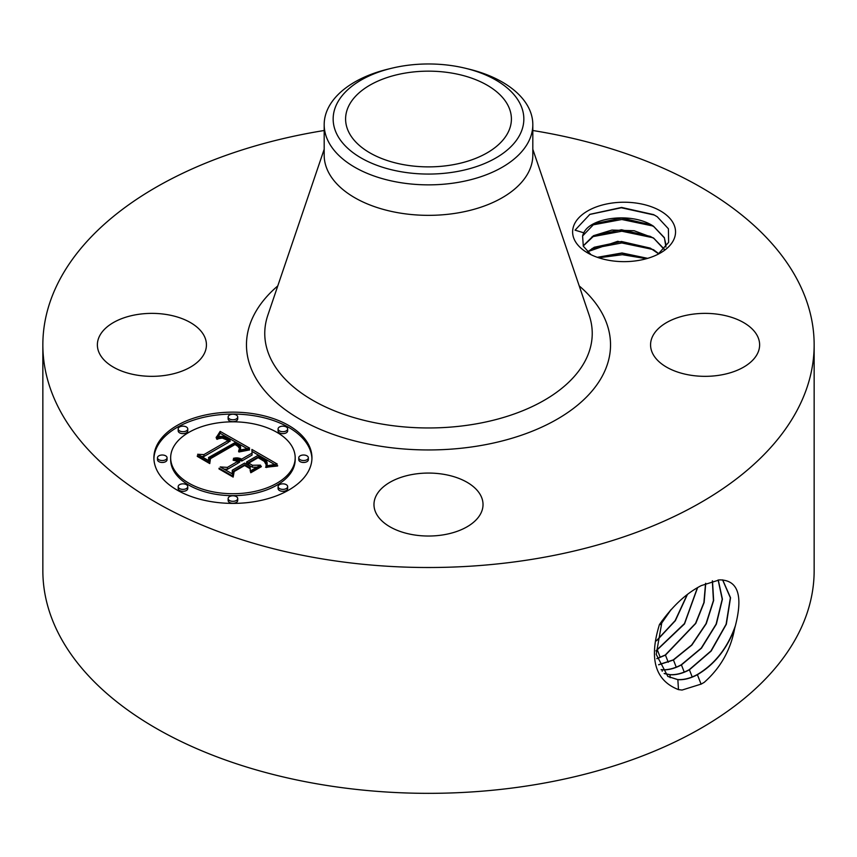 <?xml version="1.0" encoding="UTF-8"?>
<svg xmlns="http://www.w3.org/2000/svg" width="857" height="857" viewBox="0 0 857 857"><rect width="100%" height="100%" fill="white"/><g stroke="black" fill="none" stroke-linecap="round" stroke-linejoin="round"><path stroke-width="1.29" d="M451.843 164.94A82.904 47.863 180 0 1 345.596 119.016A82.904 47.863 180 0 1 405.157 73.091A82.904 47.863 180 0 1 511.404 119.016A82.904 47.863 180 0 1 451.843 164.94M519.985 134.517A95.341 55.052 0 0 0 465.533 68.292A95.341 55.052 0 0 0 391.467 68.292A95.341 55.052 0 0 0 337.015 103.515A95.341 55.052 0 0 0 401.654 171.839A95.341 55.052 0 0 0 519.985 134.517M465.533 68.292L469.015 69.138A104.318 60.226 0 0 1 532.818 124.64A104.318 60.226 0 0 1 528.598 141.598A104.318 60.226 180 0 1 457.874 182.423A104.318 60.226 0 0 1 324.182 124.64A104.318 60.226 0 0 1 328.402 107.682A104.318 60.226 180 0 1 387.985 69.138L391.467 68.292M532.818 124.64L532.818 155.117A104.318 60.226 180 0 1 457.874 212.911A104.318 60.226 180 0 1 324.182 155.117L324.182 124.64M532.818 130.5A385.65 222.649 180 0 1 814.15 344.857A385.65 222.649 180 0 1 537.071 558.507A385.65 222.649 180 0 1 42.85 344.857A385.65 222.649 180 0 1 319.929 131.207A385.65 222.649 180 0 1 324.182 130.5M574.693 240.303A51.463 29.716 180 0 1 609.595 203.43A51.463 29.716 180 0 1 673.463 223.57A51.463 29.716 180 0 1 660.468 252.944A51.463 29.716 180 0 1 587.688 252.944A51.463 29.716 180 0 1 574.693 240.303M99.583 353.716A54.527 31.484 180 0 1 97.377 344.857A54.527 31.484 180 0 1 144.147 313.694A54.527 31.484 180 0 1 204.234 335.987A54.527 31.484 180 0 1 206.43 344.857A54.527 31.484 180 0 1 159.659 376.019A54.527 31.484 180 0 1 99.583 353.716M652.766 353.716A54.527 31.484 180 0 1 650.57 344.857A54.527 31.484 180 0 1 697.341 313.694A54.527 31.484 180 0 1 757.417 335.987A54.527 31.484 180 0 1 759.623 344.857A54.527 31.484 180 0 1 712.853 376.019A54.527 31.484 180 0 1 652.766 353.716M413.149 474.339A54.527 31.484 180 0 1 483.027 504.548A54.527 31.484 180 0 1 443.851 534.757A54.527 31.484 180 0 1 373.973 504.548A54.527 31.484 180 0 1 413.149 474.339M177.035 425.511A79.026 45.625 180 0 1 263.163 415.624A79.026 45.625 180 0 1 311.948 457.777A79.026 45.625 180 0 1 288.798 490.033A79.026 45.625 180 0 1 202.68 499.92A79.026 45.625 180 0 1 153.896 457.777A79.026 45.625 180 0 1 177.035 425.511M814.15 344.857L814.15 570.698A385.65 222.649 180 0 1 537.071 784.337A385.65 222.649 180 0 1 42.85 570.698L42.85 344.857M701.272 585.599L701.197 585.642C686.189 593.333 672.274 606.306 659.451 624.549C648.803 658.872 655.144 680.565 678.476 689.617L682.076 690.046L701.197 684.079L704.175 682.397C720.469 667.999 730.625 650.056 734.642 628.556L735.392 625.696C743.201 595.272 737.909 579.996 719.526 579.878L701.272 585.599M590.966 254.679L583.306 246.173L582.589 235.996A41.982 24.242 180 0 1 583.821 232.815L575.058 230.169L589.884 214.336L621.593 207.437L653.559 214.614L657.233 216.735L668.396 228.744L668.631 242.338L658.037 254.272M311.927 458.741A79.026 45.625 0 0 0 262.381 417.37A79.026 45.625 0 0 0 177.035 427.45A79.026 45.625 0 0 0 153.906 458.741M667.785 676.419L677.662 679.547C683.779 679.955 690.292 678.305 697.202 674.598C715.006 663.961 727.743 647.656 735.392 625.696M662.182 620.543L656.226 654.394L667.882 676.473L677.844 679.665C683.961 680.072 690.474 678.423 697.394 674.705C714.256 664.743 726.672 649.36 734.642 628.556M582.589 235.996L594.265 223.795L621.646 218.021L650.324 224.673L654.009 226.816L664.368 237.903L666.06 245.145M583.821 232.815C590.805 217.217 632.391 211.947 653.527 226.248L664.368 237.657L665.943 247.03M170.661 457.777A62.261 35.951 180 0 1 188.894 432.357A62.261 35.951 180 0 1 256.746 424.558A62.261 35.951 180 0 1 295.183 457.777A62.261 35.951 180 0 1 276.95 483.187A62.261 35.951 180 0 1 209.087 490.986A62.261 35.951 180 0 1 170.661 457.777L170.661 459.706A62.261 35.951 0 0 0 209.087 492.925A62.261 35.951 0 0 0 276.95 485.126A62.261 35.951 0 0 0 295.183 459.706A62.261 35.951 0 0 0 295.162 458.741M278.086 428.928L278.086 430.867A4.788 2.764 0 0 0 281.042 433.428A4.788 2.764 0 0 0 286.259 432.828A4.788 2.764 0 0 0 287.663 430.867L287.663 428.928A4.788 2.764 180 0 1 286.259 430.889A4.788 2.764 180 0 1 281.042 431.489A4.788 2.764 180 0 1 278.086 428.928A4.788 2.764 180 0 1 279.489 426.979A4.788 2.764 180 0 1 284.706 426.379A4.788 2.764 180 0 1 287.663 428.928M278.086 486.615L278.086 488.554A4.788 2.764 0 0 0 281.042 491.104A4.788 2.764 0 0 0 286.259 490.504A4.788 2.764 0 0 0 287.663 488.554L287.663 486.615A4.788 2.764 180 0 1 286.259 488.565A4.788 2.764 180 0 1 281.042 489.165A4.788 2.764 180 0 1 278.086 486.615A4.788 2.764 180 0 1 279.489 484.655A4.788 2.764 180 0 1 284.706 484.055A4.788 2.764 180 0 1 287.663 486.615M298.772 457.777L298.772 459.706A4.788 2.764 0 0 0 301.728 462.266A4.788 2.764 0 0 0 306.956 461.666A4.788 2.764 0 0 0 308.349 459.706L308.349 457.777A4.788 2.764 180 0 1 306.956 459.727A4.788 2.764 180 0 1 301.728 460.327A4.788 2.764 180 0 1 298.772 457.777A4.788 2.764 180 0 1 300.175 455.817A4.788 2.764 180 0 1 305.392 455.217A4.788 2.764 180 0 1 308.349 457.777M178.181 486.615L178.181 488.554A4.788 2.764 0 0 0 181.138 491.104A4.788 2.764 0 0 0 186.355 490.504A4.788 2.764 0 0 0 187.758 488.554L187.758 486.615A4.788 2.764 180 0 1 186.355 488.565A4.788 2.764 180 0 1 181.138 489.165A4.788 2.764 180 0 1 178.181 486.615A4.788 2.764 180 0 1 179.574 484.655A4.788 2.764 180 0 1 184.801 484.055A4.788 2.764 180 0 1 187.758 486.615M228.133 498.56L228.133 500.499A4.788 2.764 0 0 0 231.09 503.048A4.788 2.764 0 0 0 236.307 502.448A4.788 2.764 0 0 0 237.71 500.499L237.71 498.56A4.788 2.764 180 0 1 236.307 500.509A4.788 2.764 180 0 1 231.09 501.109A4.788 2.764 180 0 1 228.133 498.56A4.788 2.764 180 0 1 229.537 496.599A4.788 2.764 180 0 1 234.754 495.999A4.788 2.764 180 0 1 237.71 498.56M178.181 428.928L178.181 430.867A4.788 2.764 0 0 0 181.138 433.428A4.788 2.764 0 0 0 186.355 432.828A4.788 2.764 0 0 0 187.758 430.867L187.758 428.928A4.788 2.764 180 0 1 186.355 430.889A4.788 2.764 180 0 1 181.138 431.489A4.788 2.764 180 0 1 178.181 428.928A4.788 2.764 180 0 1 179.574 426.979A4.788 2.764 180 0 1 184.801 426.379A4.788 2.764 180 0 1 187.758 428.928M228.133 416.984L228.133 418.923A4.788 2.764 0 0 0 231.09 421.473A4.788 2.764 0 0 0 236.307 420.873A4.788 2.764 0 0 0 237.71 418.923L237.71 416.984A4.788 2.764 180 0 1 236.307 418.944A4.788 2.764 180 0 1 231.09 419.544A4.788 2.764 180 0 1 228.133 416.984A4.788 2.764 180 0 1 229.537 415.034A4.788 2.764 180 0 1 234.754 414.434A4.788 2.764 180 0 1 237.71 416.984M157.484 457.777L157.484 459.706A4.788 2.764 0 0 0 160.441 462.266A4.788 2.764 0 0 0 165.658 461.666A4.788 2.764 0 0 0 167.061 459.706L167.061 457.777A4.788 2.764 180 0 1 165.658 459.727A4.788 2.764 180 0 1 160.441 460.327A4.788 2.764 180 0 1 157.484 457.777A4.788 2.764 180 0 1 158.888 455.817A4.788 2.764 180 0 1 164.105 455.217A4.788 2.764 180 0 1 167.061 457.777M670.174 677.694L669.992 674.738C676.066 675.145 682.536 673.506 689.414 669.81L711.16 651.052L726.329 624.25L730.539 597.747L722.687 579.9M664.164 673.484L669.799 674.62C675.873 675.027 682.343 673.388 689.221 669.703L710.924 650.999L726.104 624.26L730.368 597.79L722.601 579.889M583.167 245.873L593.451 235.707L611.909 230.062L634.126 230.726L653.527 237.978L664.218 249.087M664.368 249.633L654.009 238.546L650.324 236.403L621.475 229.751L594.265 235.525L583.221 245.991M249.655 448.136L238.717 450.353L240.378 447.75L240.367 445.983L235.343 442.405L208.583 457.52L208.797 460.723L197.635 454.274L203.912 454.606L228.208 440.573L222.349 438.088L216.564 438.977L222.488 437.563L228.583 440.048L230.04 439.512L223.088 436.277L219.778 436.406L216.125 437.798L220.153 431.382L249.655 448.136M249.655 449.904L238.985 451.982L238.567 451.489L246.902 449.614L249.655 449.904M239.328 448.34L237.86 446.315L235.043 444.526L210.458 458.688L209.751 463.583L197.271 456.374L197.367 455.678L209.065 462.426L209.526 458.377L234.979 443.69L239.157 446.433L239.328 448.34M251.904 449.432L277.25 464.065L265.916 465.983L267.138 463.059L266.666 461.045L258.053 455.324L246.623 461.923L248.112 462.78L258.203 456.952L264.652 460.841L266.109 462.876L265.863 464.258L264.342 461.42L258.15 457.692L248.723 463.134L252.408 465.265L260.442 465.137L250.212 471.039L250.169 466.337L244.577 463.101L232.268 470.214L232.215 473.846L220.228 466.926L227.384 467.386L237.882 461.323L233.168 460.241L233.222 459.673L238.546 460.948L239.692 460.284L233.436 458.313L237.646 457.906L241.738 459.095L252.044 453.149L251.904 449.432M277.614 465.994L265.574 467.279L277.593 465.501M261.374 466.658L250.822 472.743L250.555 472.175L261.106 466.079L261.374 466.658M249.633 468.393L244.62 465.501L234.175 471.532L233.147 477.092L219.006 468.929L219.06 468.19L232.44 475.924L233.265 471.35L244.674 464.773L249.58 467.601L249.633 468.393M664.239 673.57L669.981 674.738M247.009 448.565L220.153 433.321L217.892 436.984M220.153 431.382L220.153 433.321M219.756 432.11L219.756 434.038M219.349 432.806L219.349 434.745M218.931 433.492L218.931 435.42M218.514 434.145L218.514 436.084M218.085 434.788L218.085 436.716M217.646 435.399L217.646 437.091M217.207 435.988L217.207 437.274M216.757 436.556L216.757 437.477M216.296 437.102L216.296 437.713M230.04 439.512L230.04 441.451L228.208 441.773M228.583 440.048L228.583 441.987M227.137 439.191L227.137 439.941M226.591 438.891L226.591 439.609M226.044 438.613L226.044 439.309M225.509 438.366L225.509 439.03M224.984 438.152L224.984 438.795M224.47 437.97L224.47 438.591M223.956 437.82L223.956 438.42M223.463 437.702L223.463 438.281M222.97 437.616L222.97 438.184M222.488 437.563L222.488 438.109M221.052 437.573L221.052 438.12M220.549 437.648L220.549 438.184M220.024 437.745L220.024 438.302M219.488 437.873L219.488 438.43M218.942 438.034L218.942 438.613M218.364 438.227L218.364 438.827M217.785 438.441L217.785 439.073M217.185 438.698L217.185 439.341M228.208 440.573L228.208 442.512L203.912 456.535L201.32 456.406M203.912 454.606L203.912 456.535M208.658 460.637L208.583 457.52M240.581 446.829L240.26 449.914M240.56 447.118L240.56 449.057M240.485 447.429L240.485 449.368M240.378 447.75L240.378 449.679M240.206 448.082L240.206 449.925M240.003 448.425L240.003 449.979M239.746 448.779L239.746 450.054M239.446 449.154L239.446 450.139M239.103 449.539L239.103 450.246M249.387 449.357L249.387 449.936M248.616 449.411L248.616 450M247.791 449.497L247.791 450.107M246.902 449.614L246.902 450.236M245.938 449.764L245.938 450.396M244.92 449.957L244.92 450.589M243.838 450.171L243.838 450.814M242.692 450.428L242.692 451.061M241.481 450.718L241.481 451.35M240.196 451.039L240.196 451.66M239.553 447.086L239.553 447.804M239.414 446.754L239.414 448.19M239.157 446.433L239.157 447.965M238.771 446.068L238.771 447.322M238.246 445.661L238.246 446.69M237.935 445.436L237.935 446.379M237.582 445.201L237.582 446.079M237.196 444.965L237.196 445.779M236.778 444.708L236.778 445.49M236.318 444.44L236.318 445.201M234.979 443.69L234.979 444.569M210.286 459.877L209.526 460.316L209.194 463.262M209.526 458.377L209.526 460.316M209.065 462.426L209.065 463.187M197.367 455.678L197.367 456.438M274.347 464.323L251.979 451.414M252.044 453.149L252.044 455.088L241.738 461.034L239.585 460.209M241.738 459.095L241.738 461.034M240.935 458.731L240.935 460.67M240.121 458.431L240.121 460.37M239.307 458.195L239.307 460.016M238.482 458.024L238.482 459.556M237.646 457.906L237.646 459.223M236.821 457.863L236.821 458.966M235.975 457.874L235.975 458.795M235.139 457.959L235.139 458.688M234.293 458.099L234.293 458.634M239.692 460.284L239.692 462.223L237.882 462.544M238.546 460.948L238.546 462.887M238.064 460.691L238.064 462.63M237.582 460.466L237.582 461.162M237.078 460.263L237.078 460.927M236.564 460.091L236.564 460.745M236.039 459.952L236.039 460.584M235.504 459.845L235.504 460.455M234.947 459.759L234.947 460.37M234.39 459.706L234.39 460.295M233.811 459.673L233.811 460.263M233.222 459.673L233.222 460.241M237.882 461.323L237.882 463.262L227.384 469.325L224.009 469.111M227.384 467.386L227.384 469.325M257.004 467.129L252.408 467.194L248.723 465.072L248.723 463.134M252.408 465.265L252.408 467.194M266.109 462.876L266.109 463.626M265.927 462.384L265.927 464.119M265.627 461.88L265.627 463.123M265.199 461.366L265.199 462.33M264.652 460.841L264.652 461.709M263.967 460.295L263.967 461.12M263.163 459.738L263.163 460.541M262.231 459.17L262.231 459.93M260.217 458.045L260.217 458.763M259.575 457.692L259.575 458.409M258.203 456.952L258.203 457.713M248.723 464.365L246.623 463.851L246.623 461.923M248.112 462.78L248.112 464.719M267.18 462.662L266.955 465.726M267.138 463.059L267.138 464.997M267.052 463.476L267.052 465.415M266.913 463.926L266.913 465.737M266.731 464.398L266.731 465.78M266.506 464.901L266.506 465.833M276.168 465.533L276.168 466.069M274.786 465.608L274.786 466.165M273.458 465.705L273.458 466.283M272.183 465.833L272.183 466.433M270.962 465.994L270.962 466.594M269.784 466.187L269.784 466.786M268.659 466.412L268.659 467.001M267.577 466.669L267.577 467.247M266.548 466.958L266.548 467.526M261.106 466.079L261.106 466.808M249.58 467.601L249.58 468.361M244.674 464.773L244.674 465.533M233.918 472.914L232.633 476.792M233.265 471.35L233.265 473.289M232.44 475.924L232.44 476.685M219.06 468.19L219.06 468.95M660.822 624.035L670.56 610.152M661.09 669.606L661.936 669.692C667.978 670.088 674.405 668.471 681.24 664.807L701.24 648.117L716.109 624.142L722.226 599.214L718.123 579.953M661.154 669.713L662.118 669.799C668.16 670.206 674.598 668.578 681.433 664.914L701.465 648.181L716.345 624.153L722.419 599.193L718.252 579.943M658.658 253.854L650.324 248.134L621.475 241.481L594.265 247.255L587.538 251.883M587.409 251.754L617.726 241.299L653.527 249.719L658.808 253.747M660.618 624.603L671.224 609.413M658.604 664.689L673.248 659.911L691.642 645.032L706.029 623.65L713.431 600.532L712.338 580.875M658.658 664.818L673.452 660.019L691.867 645.085L706.264 623.65L713.645 600.489L712.488 580.842M647.346 258.439L622.021 253.222L597.629 257.432M647.678 258.343L622.021 252.976L597.308 257.314M656.623 640.511L675.155 620.607L687.121 594.758M656.58 640.79L675.348 620.693L687.389 594.544M656.837 658.54L665.268 655.016L695.53 623.414L703.897 602.589L705.568 583.371M656.869 658.701L665.461 655.123L695.777 623.403L704.122 602.525L705.74 583.285M656.001 650.784L684.475 623.542L697.405 587.752M656.012 650.988L684.497 623.917L697.609 587.623M598.711 257.786L622.353 254.7L646.414 258.707M592.016 248.53L621.839 242.96L652.606 249.398M592.016 236.789L621.839 231.229L652.606 237.668M592.016 225.059L621.839 219.499L652.606 225.937M589.627 214.464L621.314 207.758L654.362 215.043M532.818 149.279L589.177 315.247A163.73 94.527 180 0 1 474.596 424.14A163.73 94.527 180 0 1 267.823 315.247L324.182 149.279M579.214 285.917A182.038 105.1 180 0 1 479.749 445.704A182.038 105.1 180 0 1 281.46 406.807A182.038 105.1 180 0 1 277.786 285.917M697.394 674.705L701.101 684.197M677.855 679.665L678.476 689.617M689.414 669.81L692.199 676.955M261.546 458.784L261.546 459.523M260.882 458.409L260.882 459.127M258.932 457.349L258.932 458.077M681.433 664.914L684.218 672.059M662.129 669.799L662.215 671.235M673.452 660.019L676.237 667.153M665.461 655.123L668.246 662.257M657.48 650.227L660.265 657.362M295.183 457.777L295.183 459.706"/></g></svg>
